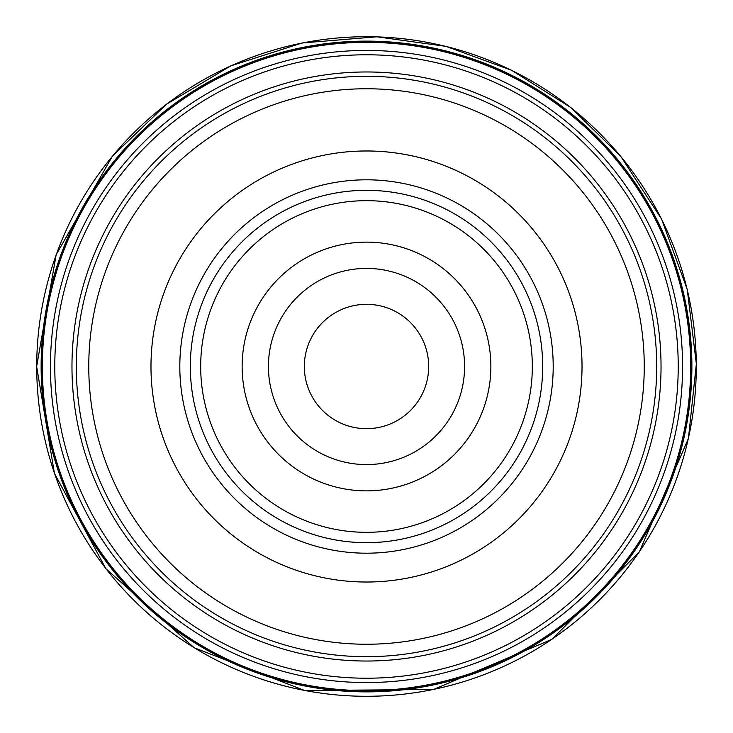 <?xml version="1.0" encoding="UTF-8"?>
<svg xmlns="http://www.w3.org/2000/svg" width="733" height="733" viewBox="0 0 733 733"><rect width="100%" height="100%" fill="white"/><g stroke="black" fill="none" stroke-linecap="round" stroke-linejoin="round"><path stroke-width="1.1" d="M42.358 366.5A324.151 324.151 0 0 1 528.585 85.779A324.151 324.151 0 0 1 528.585 647.221A324.151 324.151 0 0 1 42.358 366.5M490.872 366.5A124.363 124.363 0 0 0 304.323 258.795A124.363 124.363 0 0 0 304.323 474.205A124.363 124.363 0 0 0 490.872 366.5M268.425 366.5A98.085 98.085 0 0 1 415.547 281.554A98.085 98.085 0 0 1 415.547 451.446A98.085 98.085 0 0 1 268.425 366.5M76.324 366.5A290.186 290.186 0 0 1 366.509 76.314A290.186 290.186 0 0 1 656.695 366.5A290.186 290.186 0 0 1 366.509 656.686A290.186 290.186 0 0 1 76.324 366.5M644.252 366.5A277.752 277.752 0 0 0 227.633 125.966A277.752 277.752 0 0 0 227.633 607.034A277.752 277.752 0 0 0 644.252 366.5M150.98 366.5A215.529 215.529 0 0 1 474.269 179.851A215.529 215.529 0 0 1 474.269 553.149A215.529 215.529 0 0 1 150.98 366.5M190.323 366.5A176.186 176.186 0 0 1 454.597 213.917A176.186 176.186 0 0 1 454.597 519.083A176.186 176.186 0 0 1 190.323 366.5M532.323 366.5A165.823 165.823 0 0 1 366.509 532.323A165.823 165.823 0 0 1 200.686 366.5A165.823 165.823 0 0 1 366.509 200.677A165.823 165.823 0 0 1 532.323 366.5M304.323 366.5A62.186 62.186 0 0 0 366.509 428.686A62.186 62.186 0 0 0 428.686 366.5A62.186 62.186 0 0 0 366.509 304.314A62.186 62.186 0 0 0 304.323 366.5A62.186 62.186 0 0 0 397.598 420.348A62.186 62.186 0 0 0 397.598 312.652A62.186 62.186 0 0 0 304.323 366.5M682.57 366.5A316.07 316.07 0 0 1 208.474 640.221A316.07 316.07 0 0 1 208.474 92.779A316.07 316.07 0 0 1 682.57 366.5A316.07 316.07 0 0 1 208.474 640.221A316.07 316.07 0 0 1 208.474 92.779A316.07 316.07 0 0 1 682.57 366.5M41.781 366.5A324.719 324.719 0 0 1 528.869 85.285A324.719 324.719 0 0 1 528.869 647.715A324.719 324.719 0 0 1 41.781 366.5M41.13 366.5A325.379 325.379 0 0 1 529.199 84.716A325.379 325.379 0 0 1 529.199 648.284A325.379 325.379 0 0 1 41.13 366.5M36.723 366.5A329.777 329.777 0 0 1 531.398 80.905A329.777 329.777 0 0 1 531.398 652.095A329.777 329.777 0 0 1 36.723 366.5M678.227 366.5A311.717 311.717 0 0 0 366.509 54.783A311.717 311.717 0 0 0 54.783 366.5A311.717 311.717 0 0 0 366.509 678.217A311.717 311.717 0 0 0 678.227 366.5M71.971 366.5A294.538 294.538 0 0 1 513.769 111.425A294.538 294.538 0 0 1 513.769 621.575A294.538 294.538 0 0 1 71.971 366.5M179.814 366.5A186.695 186.695 0 0 1 459.857 204.819A186.695 186.695 0 0 1 459.857 528.181A186.695 186.695 0 0 1 179.814 366.5M36.65 366.5L56.148 254.763L112.351 156.239L166.391 104.278L230.767 65.869L302.152 42.981L376.863 36.806L446.031 46.371L511.625 70.276L570.714 107.458L620.668 156.239L661.578 219.066L687.252 289.498L696.35 363.907L688.415 438.453L639.323 551.903L551.912 639.313L433.395 689.506L304.699 690.513L194.153 647.752L105.864 568.671L54.434 473.344L36.65 366.5"/></g></svg>
